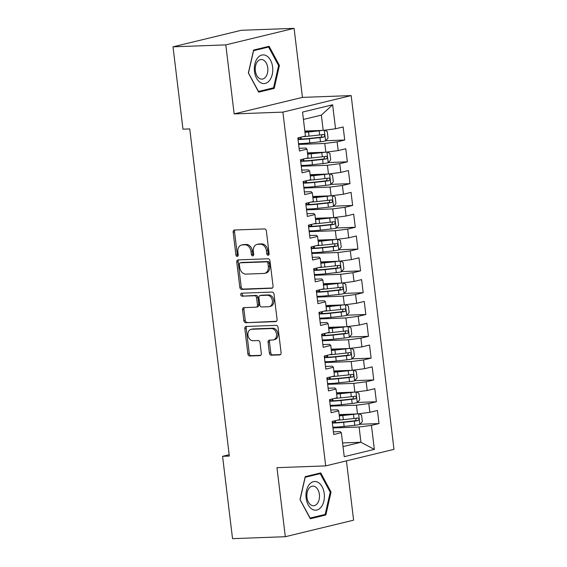 <?xml version="1.0" encoding="UTF-8"?>
<svg xmlns="http://www.w3.org/2000/svg" width="567" height="567" viewBox="0 0 567 567"><rect width="100%" height="100%" fill="white"/><g stroke="black" fill="none" stroke-linecap="round" stroke-linejoin="round"><path stroke-width="0.85" d="M268.141 255.285A1.517 1.155 -103.6 0 0 268.319 255.263A1.517 1.155 -103.6 0 0 269.119 253.747L266.37 230.996A2.169 1.651 -103.6 0 0 264.449 228.919L234.554 230.018A2.169 1.651 -103.6 0 0 234.306 230.053A2.169 1.651 -103.6 0 0 233.15 232.222L235.907 254.966A1.517 1.155 -103.6 0 0 237.247 256.419A1.517 1.155 -103.6 0 0 237.424 256.397A1.517 1.155 -103.6 0 0 238.232 254.881L237.871 251.939A6.932 5.273 -103.6 0 1 241.556 245.001A6.932 5.273 -103.6 0 1 242.357 244.887L244.852 244.795A6.932 5.273 -103.6 0 1 250.997 251.45L251.351 254.399A1.517 1.155 -103.6 0 0 252.698 255.852A1.517 1.155 -103.6 0 0 252.868 255.83A1.517 1.155 -103.6 0 0 253.676 254.314L253.321 251.365A6.932 5.273 -103.6 0 1 257 244.434A6.932 5.273 -103.6 0 1 257.808 244.32L260.296 244.228A6.932 5.273 -103.6 0 1 266.44 250.883L266.795 253.832A1.517 1.155 -103.6 0 0 268.141 255.285M269.389 353.135A2.169 1.651 -103.6 0 0 271.31 355.211L279.694 354.907A2.169 1.651 -103.6 0 0 279.949 354.871A2.169 1.651 -103.6 0 0 281.097 352.702L278.043 327.442A2.169 1.651 -103.6 0 0 276.122 325.359L246.227 326.464A2.169 1.651 -103.6 0 0 245.972 326.493A2.169 1.651 -103.6 0 0 244.824 328.662L247.878 353.921A2.169 1.651 -103.6 0 0 249.799 356.005L259.934 355.629A2.169 1.651 -103.6 0 0 260.182 355.594A2.169 1.651 -103.6 0 0 261.33 353.432L260.026 342.617A2.169 1.651 -103.6 0 0 258.105 340.54L253.08 340.724A5.798 4.408 -103.6 0 1 248.013 335.6A5.798 4.408 -103.6 0 1 251.025 329.363A5.798 4.408 -103.6 0 1 251.698 329.271L271.373 328.548A5.798 4.408 -103.6 0 1 276.448 333.672A5.798 4.408 -103.6 0 1 273.436 339.909A5.798 4.408 -103.6 0 1 272.762 340.002L269.481 340.122A2.169 1.651 -103.6 0 0 269.233 340.157A2.169 1.651 -103.6 0 0 268.078 342.319L269.389 353.135L270.785 352.794A2.169 1.651 -103.6 0 0 272.699 354.878L280.488 354.588M229.337 456.066L189.747 128.915L182.978 129.163L173.013 46.827L225.808 44.885L234.157 113.917L282.89 112.124L325.699 465.89L276.965 467.676L285.321 536.708L232.534 538.65L222.569 456.315L229.337 456.066M271.636 288.327A2.169 1.651 -103.6 0 0 271.891 288.291A2.169 1.651 -103.6 0 0 273.039 286.122L269.984 260.863A2.169 1.651 -103.6 0 0 268.063 258.779L238.168 259.884A2.169 1.651 -103.6 0 0 237.92 259.913A2.169 1.651 -103.6 0 0 236.765 262.082L239.827 287.349A2.169 1.651 -103.6 0 0 241.74 289.425L272.125 288.206M274.01 294.153L277.072 319.412A2.169 1.651 -103.6 0 1 275.916 321.581A2.169 1.651 -103.6 0 1 275.668 321.617L245.773 322.715A2.169 1.651 -103.6 0 1 243.853 320.631L242.541 309.823A2.169 1.651 -103.6 0 1 243.697 307.654A2.169 1.651 -103.6 0 1 243.945 307.619L256.071 307.179A2.169 1.651 -103.6 0 0 256.319 307.144A2.169 1.651 -103.6 0 0 257.475 304.975L256.603 297.803A2.169 1.651 -103.6 0 0 254.682 295.726L242.059 296.187A1.517 1.155 -103.6 0 1 240.734 294.847A1.517 1.155 -103.6 0 1 241.521 293.217A1.517 1.155 -103.6 0 1 241.698 293.189L272.089 292.069A2.169 1.651 -103.6 0 1 274.01 294.153M282.89 112.124L351.171 95.589L393.987 449.347L325.699 465.89M325.713 140.729L344.722 140.028L343.134 126.944L335.544 128.78L332.638 104.789L302.537 112.082L305.436 136.073L297.845 137.909L299.426 150.999L307.023 149.156L308.079 157.881L300.482 159.724L302.069 172.807L309.66 170.972L310.716 179.689L303.125 181.532L304.706 194.616L312.304 192.78L313.36 201.505L305.762 203.34L307.342 216.431L314.94 214.588L315.996 223.313L308.398 225.156L309.986 238.239L317.577 236.396L318.633 245.121L311.042 246.964L312.623 260.047L320.22 258.212L321.276 266.937L313.679 268.772L315.266 281.863L322.857 280.02L323.913 288.745L316.315 290.58L317.903 303.671L325.501 301.828L326.549 310.553L318.959 312.396L320.539 325.479L328.137 323.644L329.193 332.361L321.595 334.204L323.183 347.288L330.774 345.452L331.83 354.177L324.239 356.012L325.819 369.103L333.417 367.26L334.473 375.985L326.875 377.828L328.456 390.911L336.054 389.068L337.11 397.793L329.512 399.636L331.1 412.719L338.69 410.884L339.746 419.608L332.156 421.444L333.736 434.528L341.334 432.692L340.136 431.593L333.41 431.834M344.722 140.028L337.124 141.87L338.18 150.595L325.834 152.19L307.47 152.87M328.35 162.538L347.358 161.836L345.778 148.752L338.18 150.595M347.358 161.836L339.761 163.679L340.817 172.403L328.477 174.005L310.106 174.679M330.993 184.346L349.995 183.651L348.414 170.561L340.817 172.403M349.995 183.651L342.404 185.487L343.46 194.212L331.114 195.813L312.75 196.487M333.63 206.161L352.639 205.46L351.051 192.376L343.46 194.212M352.639 205.46L345.041 207.302L346.097 216.02L333.757 217.622L315.387 218.295M336.266 227.969L355.275 227.268L353.695 214.184L346.097 216.02M355.275 227.268L347.684 229.111L348.733 237.835L336.394 239.43L318.03 240.11M338.91 249.778L357.919 249.083L356.331 235.992L348.733 237.835M357.919 249.083L350.321 250.919L351.377 259.643L339.031 261.245L320.667 261.919M341.547 271.593L360.555 270.891L358.968 257.801L351.377 259.643M360.555 270.891L352.957 272.727L354.014 281.452L341.674 283.053L323.303 283.727M344.183 293.401L363.192 292.7L361.611 279.616L354.014 281.452M363.192 292.7L355.601 294.542L356.657 303.267L344.311 304.862L325.947 305.535M346.827 315.209L365.835 314.508L364.248 301.424L356.657 303.267M365.835 314.508L358.238 316.351L359.294 325.075L346.954 326.67L328.584 327.35M349.463 337.018L368.472 336.323L366.892 323.233L359.294 325.075M368.472 336.323L360.874 338.159L361.93 346.884L349.591 348.485L331.227 349.159M352.107 358.833L371.109 358.131L369.528 345.048L361.93 346.884M371.109 358.131L363.518 359.974L364.574 368.692L352.227 370.294L333.864 370.967M354.744 380.641L373.752 379.94L372.165 366.856L364.574 368.692M373.752 379.94L366.154 381.782L367.21 390.507L354.871 392.102L336.5 392.782M357.38 402.45L376.389 401.755L374.808 388.664L367.21 390.507M376.389 401.755L368.798 403.591L369.854 412.315L357.508 413.917L339.144 414.59M360.024 424.258L379.032 423.563L377.445 410.473L369.854 412.315M379.032 423.563L371.435 425.399L374.34 449.39L344.24 456.683L341.334 432.692M330.774 410.026L337.5 409.778L338.69 410.884M342.574 442.94L360.938 442.267L359.095 427.001L332.942 427.965M371.435 425.399L359.095 427.001M374.34 449.39L360.938 442.267L343.014 446.605M328.13 388.218L334.863 387.97L336.054 389.068M357.508 413.917L356.452 405.192L330.306 406.149M368.798 403.591L356.452 405.192M325.493 366.41L332.219 366.162L333.417 367.26M354.871 392.102L353.815 383.377L327.662 384.341M366.154 381.782L353.815 383.377M322.857 344.594L329.583 344.346L330.774 345.452M352.227 370.294L351.171 361.569L325.026 362.533M363.518 359.974L351.171 361.569M320.213 322.786L326.946 322.538L328.137 323.644M349.591 348.485L348.535 339.761L322.389 340.724M360.874 338.159L348.535 339.761M317.577 300.978L324.303 300.73L325.501 301.828M346.954 326.67L345.898 317.952L319.745 318.909M358.238 316.351L345.898 317.952M314.94 279.17L321.666 278.921L322.857 280.02M344.311 304.862L343.255 296.137L317.109 297.101M355.601 294.542L343.255 296.137M312.297 257.354L319.023 257.106L320.22 258.212M341.674 283.053L340.618 274.329L314.465 275.293M352.957 272.727L340.618 274.329M309.66 235.546L316.386 235.298L317.577 236.396M339.031 261.245L337.975 252.521L311.829 253.477M350.321 250.919L337.975 252.521M307.016 213.738L313.749 213.49L314.94 214.588M336.394 239.43L335.338 230.705L309.192 231.669M347.684 229.111L335.338 230.705M304.38 191.922L311.106 191.674L312.304 192.78M333.757 217.622L332.701 208.897L306.549 209.861M345.041 207.302L332.701 208.897M301.743 170.114L308.469 169.866L309.66 170.972M331.114 195.813L330.058 187.089L303.912 188.053M342.404 185.487L330.058 187.089M299.1 148.306L305.826 148.058L307.023 149.156M328.477 174.005L327.421 165.28L301.268 166.237M339.761 163.679L327.421 165.28M325.834 152.19L324.785 143.465L298.632 144.429M337.124 141.87L324.785 143.465M285.321 536.708L353.61 520.173L346.43 460.865M234.157 113.917L302.445 97.382L294.089 28.35L225.808 44.885M294.089 28.35L241.301 30.292L173.013 46.827M302.445 97.382L351.171 95.589M229.174 454.72L222.569 456.315M335.544 128.78L323.197 130.382L321.347 115.115L303.43 119.453M323.197 130.382L304.833 131.055M332.638 104.789L321.347 115.115M274.208 88.388L279.425 65.467L269.112 46.296L253.584 50.059L248.367 72.987L258.68 92.152L274.208 88.388L270.587 88.523M320.738 472.906L305.209 476.67L299.993 499.591L310.305 518.762L325.834 514.999L331.05 492.071L320.738 472.906M268.935 254.774A1.517 1.155 -103.6 0 1 268.191 253.492L267.837 250.55A6.932 5.273 -103.6 0 0 261.692 243.895L260.296 244.228M257 244.434L258.396 244.093A6.932 5.273 -103.6 0 1 259.197 243.987L261.692 243.895M241.556 245.001L242.952 244.66A6.932 5.273 -103.6 0 1 243.753 244.554L246.241 244.462A6.932 5.273 -103.6 0 1 252.386 251.117L252.747 254.059A1.517 1.155 -103.6 0 0 253.492 255.341M235.156 229.996A2.169 1.651 -103.6 0 0 234.547 231.882L237.297 254.626A1.517 1.155 -103.6 0 0 238.041 255.908M238.771 259.856A2.169 1.651 -103.6 0 0 238.161 261.748L241.216 287.008A2.169 1.651 -103.6 0 0 243.137 289.085L272.429 288.008M267.943 263.301A1.517 1.155 -103.6 0 0 266.596 261.848L240.358 262.812A1.517 1.155 -103.6 0 0 240.181 262.833A1.517 1.155 -103.6 0 0 239.373 264.35L239.749 267.454A6.932 5.273 -103.6 0 0 245.894 274.109L263.832 273.45A6.932 5.273 -103.6 0 0 264.633 273.344A6.932 5.273 -103.6 0 0 268.319 266.405L267.943 263.301L269.339 262.968A1.517 1.155 -103.6 0 0 267.993 261.507L266.596 261.848M241.407 262.556A1.517 1.155 -103.6 0 1 241.577 262.5A1.517 1.155 -103.6 0 1 241.755 262.471L267.993 261.507M264.633 273.344L266.029 273.003A6.932 5.273 -103.6 0 0 269.715 266.072L268.319 266.405M269.339 262.968L269.715 266.072M276.462 321.298L245.773 322.715M244.547 307.597A2.169 1.651 -103.6 0 0 243.938 309.483L245.249 320.298A2.169 1.651 -103.6 0 0 247.162 322.375M257.461 306.839A2.169 1.651 -103.6 0 0 257.716 306.804A2.169 1.651 -103.6 0 0 258.864 304.635L257.999 297.462A2.169 1.651 -103.6 0 0 256.078 295.386L242.059 296.187M242.442 293.16A1.517 1.155 -103.6 0 0 242.222 294.854A1.517 1.155 -103.6 0 0 243.456 295.846M268.652 306.712A5.798 4.408 -103.6 0 0 269.325 306.619A5.798 4.408 -103.6 0 0 272.33 300.382A5.798 4.408 -103.6 0 0 267.263 295.258L260.331 295.513A2.169 1.651 -103.6 0 0 260.076 295.549A2.169 1.651 -103.6 0 0 258.928 297.718L259.799 304.89A2.169 1.651 -103.6 0 0 261.713 306.967L268.652 306.712M269.325 306.619L270.714 306.286A5.798 4.408 -103.6 0 0 273.726 300.049A5.798 4.408 -103.6 0 0 268.659 294.925L267.263 295.258M261.231 295.294A2.169 1.651 -103.6 0 1 261.472 295.209A2.169 1.651 -103.6 0 1 261.727 295.18L268.659 294.925M270.083 340.101A2.169 1.651 -103.6 0 0 269.474 341.986L270.785 352.794M273.436 339.909L274.825 339.569A5.798 4.408 -103.6 0 0 277.837 333.332A5.798 4.408 -103.6 0 0 272.77 328.208L271.373 328.548M251.025 329.363L252.414 329.023A5.798 4.408 -103.6 0 1 253.088 328.931L272.77 328.208M246.822 326.436A2.169 1.651 -103.6 0 0 246.22 328.328L249.274 353.588A2.169 1.651 -103.6 0 0 251.195 355.665L260.728 355.318M278.553 65.496L279.425 65.467M330.178 492.106L331.05 492.071M322.212 515.134L325.834 514.999M322.283 130.417A5.854 0.581 173.1 0 1 319.157 130.842L308.512 132.005A16.89 1.68 173.1 0 1 304.989 132.345M319.49 130.516L308.817 131.679A14.019 1.396 173.1 0 1 304.954 132.04M324.544 130.204L327.251 131.544L328.045 138.086L325.522 140.942A5.854 0.581 173.1 0 1 320.483 141.75L309.83 142.905A16.89 1.68 173.1 0 1 298.533 143.635M298.036 139.489A16.89 1.68 -6.9 0 0 309.327 138.759L319.979 137.604A5.854 0.581 -6.9 0 0 323.764 137.058C325.011 135.917 324.905 135.045 323.452 134.443A5.854 0.581 173.1 0 1 319.66 134.989L309.015 136.144A16.89 1.68 173.1 0 1 302.898 136.69M298.88 137.661L298.419 137.824L298.554 138.972M321.921 134.698L321.333 137.15L309.639 138.44A14.019 1.396 173.1 0 1 297.966 138.894M297.859 138.036A14.019 1.396 173.1 0 1 298.419 137.824M324.926 152.225A5.854 0.581 173.1 0 1 321.801 152.651L311.148 153.813A16.89 1.68 173.1 0 1 307.626 154.153M322.127 152.325L311.46 153.487A14.019 1.396 173.1 0 1 307.59 153.855M327.187 152.02L329.895 153.352L330.681 159.894L328.158 162.75A5.854 0.581 173.1 0 1 323.119 163.558L312.467 164.714A16.89 1.68 173.1 0 1 301.176 165.444M300.673 161.297A16.89 1.68 -6.9 0 0 311.97 160.574L322.616 159.412A5.854 0.581 -6.9 0 0 326.408 158.866C327.648 157.725 327.549 156.853 326.089 156.251A5.854 0.581 173.1 0 1 322.304 156.797L311.652 157.959A16.89 1.68 173.1 0 1 305.542 158.498M301.516 159.469L301.056 159.632L301.197 160.78M324.565 156.506L323.97 158.958L312.275 160.248A14.019 1.396 173.1 0 1 300.602 160.702M300.496 159.844A14.019 1.396 173.1 0 1 301.056 159.632M327.563 174.034A5.854 0.581 173.1 0 1 324.437 174.466L313.792 175.621A16.89 1.68 173.1 0 1 310.262 175.968M324.771 174.14L314.097 175.302A14.019 1.396 173.1 0 1 310.227 175.664M329.824 173.828L332.531 175.16L333.325 181.709L330.802 184.566A5.854 0.581 173.1 0 1 325.756 185.366L315.11 186.529A16.89 1.68 173.1 0 1 303.813 187.252M303.31 183.113A16.89 1.68 -6.9 0 0 314.607 182.383L325.26 181.227A5.854 0.581 -6.9 0 0 329.044 180.682C330.292 179.541 330.185 178.669 328.725 178.059A5.854 0.581 173.1 0 1 324.941 178.605L314.288 179.767A16.89 1.68 173.1 0 1 308.179 180.306M304.153 181.284L303.699 181.44L303.834 182.595M327.202 178.314L326.613 180.767L314.919 182.064A14.019 1.396 173.1 0 1 303.239 182.517M303.139 181.66A14.019 1.396 173.1 0 1 303.699 181.44M269.573 80.415A14.352 9.214 87.9 0 0 270.544 60.251A14.352 9.214 87.9 0 0 257.538 58.054A14.352 9.214 87.9 0 0 256.567 78.225A14.352 9.214 87.9 0 0 269.573 80.415M265.675 76.963A9.823 6.308 87.9 0 0 267.404 65.942A9.823 6.308 87.9 0 0 261.196 59.492A9.823 6.308 87.9 0 0 257.432 61.654A9.823 6.308 87.9 0 0 255.703 72.682A9.823 6.308 87.9 0 0 261.911 79.132A9.823 6.308 87.9 0 0 265.675 76.963M248.509 72.881L253.562 50.669L268.609 47.026L278.603 65.595L273.549 87.807L258.502 91.45L248.389 72.888M265.668 47.132L268.609 47.026M321.198 507.026A14.352 9.214 87.9 0 0 322.169 486.855A14.352 9.214 87.9 0 0 309.164 484.665A14.352 9.214 87.9 0 0 308.193 504.836A14.352 9.214 87.9 0 0 321.198 507.026M317.293 503.574A9.823 6.308 87.9 0 0 319.03 492.546A9.823 6.308 87.9 0 0 312.821 486.103A9.823 6.308 87.9 0 0 309.058 488.265A9.823 6.308 87.9 0 0 307.328 499.293A9.823 6.308 87.9 0 0 313.537 505.736A9.823 6.308 87.9 0 0 317.293 503.574M300.134 499.492L305.188 477.272L320.235 473.629L330.228 492.199L325.175 514.418L310.128 518.061L300.014 499.492M317.293 473.743L320.235 473.629M330.2 195.849A5.854 0.581 173.1 0 1 327.081 196.274L316.429 197.429A16.89 1.68 173.1 0 1 312.906 197.777M327.407 195.948L316.74 197.11A14.019 1.396 173.1 0 1 312.871 197.472M332.46 195.636L335.175 196.976L335.962 203.518L333.439 206.374A5.854 0.581 173.1 0 1 328.399 207.175L317.747 208.337A16.89 1.68 173.1 0 1 306.456 209.067M305.953 204.921A16.89 1.68 -6.9 0 0 317.244 204.191L327.896 203.036A5.854 0.581 -6.9 0 0 331.681 202.49C332.928 201.349 332.822 200.477 331.369 199.875A5.854 0.581 173.1 0 1 327.577 200.42L316.932 201.576A16.89 1.68 173.1 0 1 310.822 202.114M306.797 203.092L306.336 203.248L306.478 204.403M329.838 200.123L329.25 202.582L317.555 203.872A14.019 1.396 173.1 0 1 305.882 204.326M305.776 203.468A14.019 1.396 173.1 0 1 306.336 203.248M332.843 217.657A5.854 0.581 173.1 0 1 329.718 218.082L319.065 219.245A16.89 1.68 173.1 0 1 315.543 219.585M330.044 217.756L319.377 218.919A14.019 1.396 173.1 0 1 315.507 219.28M335.104 217.445L337.812 218.784L338.605 225.326L336.082 228.182A5.854 0.581 173.1 0 1 331.036 228.99L320.39 230.145A16.89 1.68 173.1 0 1 309.093 230.875M308.59 226.729A16.89 1.68 -6.9 0 0 319.887 226.006L330.533 224.844A5.854 0.581 -6.9 0 0 334.324 224.298C335.572 223.157 335.466 222.285 334.006 221.683A5.854 0.581 173.1 0 1 330.221 222.229L319.568 223.384A16.89 1.68 173.1 0 1 313.459 223.93M309.433 224.901L308.972 225.064L309.114 226.212M332.482 221.938L331.886 224.39L320.192 225.68A14.019 1.396 173.1 0 1 308.519 226.134M308.413 225.276A14.019 1.396 173.1 0 1 308.972 225.064M335.48 239.465A5.854 0.581 173.1 0 1 332.354 239.891L321.709 241.053A16.89 1.68 173.1 0 1 318.186 241.4M332.687 239.572L322.013 240.727A14.019 1.396 173.1 0 1 318.144 241.095M337.741 239.26L340.448 240.592L341.242 247.134L338.719 249.99A5.854 0.581 173.1 0 1 333.68 250.798L323.027 251.961A16.89 1.68 173.1 0 1 311.73 252.684M311.233 248.537A16.89 1.68 -6.9 0 0 322.524 247.814L333.176 246.652A5.854 0.581 -6.9 0 0 336.961 246.113C338.208 244.965 338.102 244.093 336.649 243.491A5.854 0.581 173.1 0 1 332.857 244.037L322.212 245.199A16.89 1.68 173.1 0 1 316.095 245.738M312.077 246.716L311.616 246.872L311.751 248.02M335.118 243.746L334.53 246.198L322.836 247.488A14.019 1.396 173.1 0 1 311.155 247.949M311.056 247.092A14.019 1.396 173.1 0 1 311.616 246.872M338.123 261.274A5.854 0.581 173.1 0 1 334.998 261.706L324.345 262.861A16.89 1.68 173.1 0 1 320.823 263.208M335.324 261.38L324.657 262.542A14.019 1.396 173.1 0 1 320.787 262.904M340.384 261.068L343.092 262.408L343.878 268.949L341.355 271.806A5.854 0.581 173.1 0 1 336.316 272.607L325.664 273.769A16.89 1.68 173.1 0 1 314.373 274.492M313.87 270.353A16.89 1.68 -6.9 0 0 325.167 269.623L335.813 268.467A5.854 0.581 -6.9 0 0 339.605 267.922C340.845 266.781 340.739 265.909 339.286 265.306A5.854 0.581 173.1 0 1 335.501 265.845L324.848 267.007A16.89 1.68 173.1 0 1 318.739 267.546M314.713 268.524L314.253 268.68L314.394 269.835M337.762 265.554L337.167 268.007L325.472 269.304A14.019 1.396 173.1 0 1 313.799 269.757M313.693 268.9A14.019 1.396 173.1 0 1 314.253 268.68M340.76 283.089A5.854 0.581 173.1 0 1 337.634 283.514L326.989 284.677A16.89 1.68 173.1 0 1 323.459 285.017M337.967 283.188L327.294 284.351A14.019 1.396 173.1 0 1 323.424 284.712M343.021 282.876L345.728 284.216L346.522 290.758L343.999 293.614A5.854 0.581 173.1 0 1 338.953 294.422L328.307 295.577A16.89 1.68 173.1 0 1 317.01 296.307M316.506 292.161A16.89 1.68 -6.9 0 0 327.804 291.431L338.456 290.276A5.854 0.581 -6.9 0 0 342.241 289.73C343.489 288.589 343.382 287.717 341.922 287.115A5.854 0.581 173.1 0 1 338.138 287.66L327.485 288.816A16.89 1.68 173.1 0 1 321.376 289.361M317.35 290.332L316.889 290.495L317.031 291.644M340.398 287.37L339.81 289.822L328.116 291.112A14.019 1.396 173.1 0 1 316.436 291.566M316.336 290.708A14.019 1.396 173.1 0 1 316.889 290.495M343.396 304.897A5.854 0.581 173.1 0 1 340.278 305.322L329.625 306.485A16.89 1.68 173.1 0 1 326.103 306.825M340.604 304.996L329.937 306.159A14.019 1.396 173.1 0 1 326.068 306.52M345.657 304.692L348.365 306.024L349.159 312.566L346.635 315.422A5.854 0.581 173.1 0 1 341.596 316.23L330.944 317.385A16.89 1.68 173.1 0 1 319.653 318.115M319.15 313.969A16.89 1.68 -6.9 0 0 330.441 313.246L341.093 312.084A5.854 0.581 -6.9 0 0 344.878 311.538C346.125 310.397 346.019 309.525 344.566 308.923A5.854 0.581 173.1 0 1 340.774 309.469L330.129 310.624A16.89 1.68 173.1 0 1 324.019 311.17M319.994 312.141L319.533 312.304L319.675 313.452M343.035 309.178L342.447 311.63L330.752 312.92A14.019 1.396 173.1 0 1 319.079 313.374M318.973 312.516A14.019 1.396 173.1 0 1 319.533 312.304M346.04 326.705A5.854 0.581 173.1 0 1 342.915 327.138L332.262 328.293A16.89 1.68 173.1 0 1 328.74 328.64M343.241 326.812L332.574 327.974A14.019 1.396 173.1 0 1 328.704 328.336M348.301 326.5L351.008 327.832L351.802 334.381L349.272 337.237A5.854 0.581 173.1 0 1 344.233 338.038L333.587 339.201A16.89 1.68 173.1 0 1 322.29 339.924M321.787 335.784A16.89 1.68 -6.9 0 0 333.084 335.054L343.73 333.892A5.854 0.581 -6.9 0 0 347.521 333.353C348.769 332.212 348.662 331.341 347.202 330.731A5.854 0.581 173.1 0 1 343.418 331.277L332.765 332.439A16.89 1.68 173.1 0 1 326.656 332.978M322.63 333.956L322.169 334.112L322.311 335.267M345.679 330.986L345.083 333.439L333.389 334.736A14.019 1.396 173.1 0 1 321.716 335.189M321.609 334.332A14.019 1.396 173.1 0 1 322.169 334.112M348.677 348.514A5.854 0.581 173.1 0 1 345.551 348.946L334.906 350.101A16.89 1.68 173.1 0 1 331.383 350.449M345.884 348.62L335.21 349.782A14.019 1.396 173.1 0 1 331.341 350.144M350.938 348.308L353.645 349.648L354.439 356.189L351.916 359.046A5.854 0.581 173.1 0 1 346.876 359.847L336.224 361.009A16.89 1.68 173.1 0 1 324.926 361.739M324.43 357.593A16.89 1.68 -6.9 0 0 335.721 356.863L346.373 355.707A5.854 0.581 -6.9 0 0 350.158 355.162C351.405 354.021 351.299 353.149 349.846 352.546A5.854 0.581 173.1 0 1 346.054 353.092L335.409 354.247A16.89 1.68 173.1 0 1 329.292 354.786M325.274 355.764L324.813 355.92L324.948 357.075M348.315 352.794L347.727 355.254L336.033 356.544A14.019 1.396 173.1 0 1 324.352 356.997M324.253 356.14A14.019 1.396 173.1 0 1 324.813 355.92M351.313 370.329A5.854 0.581 173.1 0 1 348.195 370.754L337.542 371.917A16.89 1.68 173.1 0 1 334.02 372.257M348.521 370.428L337.854 371.591A14.019 1.396 173.1 0 1 333.984 371.952M353.581 370.116L356.289 371.456L357.075 377.998L354.552 380.854A5.854 0.581 173.1 0 1 349.513 381.662L338.86 382.817A16.89 1.68 173.1 0 1 327.57 383.547M327.067 379.401A16.89 1.68 -6.9 0 0 338.364 378.678L349.01 377.516A5.854 0.581 -6.9 0 0 352.802 376.97C354.042 375.829 353.936 374.957 352.483 374.355A5.854 0.581 173.1 0 1 348.691 374.9L338.045 376.056A16.89 1.68 173.1 0 1 331.936 376.601M327.91 377.572L327.45 377.735L327.591 378.884M350.959 374.61L350.363 377.062L338.669 378.352A14.019 1.396 173.1 0 1 326.996 378.806M326.89 377.948A14.019 1.396 173.1 0 1 327.45 377.735M353.957 392.137A5.854 0.581 173.1 0 1 350.831 392.562L340.186 393.725A16.89 1.68 173.1 0 1 336.656 394.065M351.164 392.244L340.491 393.399A14.019 1.396 173.1 0 1 336.621 393.767M356.218 391.932L358.925 393.264L359.719 399.806L357.196 402.662A5.854 0.581 173.1 0 1 352.15 403.47L341.504 404.632A16.89 1.68 173.1 0 1 330.207 405.355M329.703 401.209A16.89 1.68 -6.9 0 0 341.001 400.486L351.653 399.324A5.854 0.581 -6.9 0 0 355.438 398.785C356.686 397.637 356.579 396.765 355.119 396.163A5.854 0.581 173.1 0 1 351.334 396.709L340.682 397.871A16.89 1.68 173.1 0 1 334.573 398.41M330.547 399.381L330.086 399.544L330.228 400.692M353.595 396.418L353 398.87L341.313 400.16A14.019 1.396 173.1 0 1 329.633 400.621M329.533 399.763A14.019 1.396 173.1 0 1 330.086 399.544M356.593 413.945A5.854 0.581 173.1 0 1 353.475 414.378L342.822 415.533A16.89 1.68 173.1 0 1 339.3 415.88M353.801 414.052L343.127 415.214A14.019 1.396 173.1 0 1 339.264 415.576M358.854 413.74L361.562 415.079L362.356 421.621L359.832 424.477A5.854 0.581 173.1 0 1 354.793 425.278L344.141 426.441A16.89 1.68 173.1 0 1 332.85 427.164M332.347 423.025A16.89 1.68 -6.9 0 0 343.637 422.295L354.29 421.139A5.854 0.581 -6.9 0 0 358.075 420.594C359.322 419.452 359.216 418.581 357.763 417.978A5.854 0.581 173.1 0 1 353.971 418.517L343.326 419.679A16.89 1.68 173.1 0 1 337.216 420.218M333.19 421.196L332.73 421.352L332.864 422.507M356.232 418.226L355.644 420.679L343.949 421.976A14.019 1.396 173.1 0 1 332.276 422.429M332.17 421.572A14.019 1.396 173.1 0 1 332.73 421.352M267.837 250.55L266.44 250.883M259.197 243.987L257.808 244.32M252.747 254.059L251.351 254.399M252.386 251.117L250.997 251.45M246.241 244.462L244.852 244.795M243.753 244.554L242.357 244.887M237.297 254.626L235.907 254.966M234.547 231.882L233.15 232.222M268.191 253.492L266.795 253.832M243.137 289.085L241.74 289.425M241.216 287.008L239.827 287.349M238.161 261.748L236.765 262.082M241.755 262.471L240.358 262.812M276.157 321.496L275.668 321.617M245.249 320.298L243.853 320.631M243.938 309.483L242.541 309.823M258.864 304.635L257.475 304.975M257.999 297.462L256.603 297.803M256.078 295.386L254.682 295.726M261.727 295.18L260.331 295.513M269.474 341.986L268.078 342.319M253.088 328.931L251.698 329.271M260.423 355.516L259.934 355.629M251.195 355.665L249.799 356.005M249.274 353.588L247.878 353.921M246.22 328.328L244.824 328.662M280.183 354.786L279.694 354.907M272.699 354.878L271.31 355.211M325.586 140.871L324.296 130.24M309.015 136.144L308.512 132.005M300.312 137.313L300.517 139.043M309.83 142.905L309.327 138.759M319.66 134.989L319.157 130.842M320.483 141.75L319.979 137.604M321.333 137.15L323.764 137.058M328.222 162.679L326.939 152.048M311.652 157.959L311.148 153.813M302.948 159.121L303.161 160.858M312.467 164.714L311.97 160.574M322.304 156.797L321.801 152.651M323.119 163.558L322.616 159.412M323.97 158.958L326.408 158.866M330.866 184.495L329.576 173.856M314.288 179.767L313.792 175.621M305.592 180.937L305.797 182.666M315.11 186.529L314.607 182.383M324.941 178.605L324.437 174.466M325.756 185.366L325.26 181.227M326.613 180.767L329.044 180.682M333.502 206.303L332.219 195.672M316.932 201.576L316.429 197.429M308.228 202.745L308.441 204.474M317.747 208.337L317.244 204.191M327.577 200.42L327.081 196.274M328.399 207.175L327.896 203.036M329.25 202.582L331.681 202.49M336.146 228.111L334.856 217.48M319.568 223.384L319.065 219.245M310.865 224.553L311.077 226.283M320.39 230.145L319.887 226.006M330.221 222.229L329.718 218.082M331.036 228.99L330.533 224.844M331.886 224.39L334.324 224.298M338.782 249.919L337.493 239.288M322.212 245.199L321.709 241.053M313.508 246.369L313.714 248.098M323.027 251.961L322.524 247.814M332.857 244.037L332.354 239.891M333.68 250.798L333.176 246.652M334.53 246.198L336.961 246.113M341.419 271.735L340.136 261.103M324.848 267.007L324.345 262.861M316.145 268.177L316.358 269.906M325.664 273.769L325.167 269.623M335.501 265.845L334.998 261.706M336.316 272.607L335.813 268.467M337.167 268.007L339.605 267.922M344.063 293.543L342.773 282.912M327.485 288.816L326.989 284.677M318.789 289.985L318.994 291.714M328.307 295.577L327.804 291.431M338.138 287.66L337.634 283.514M338.953 294.422L338.456 290.276M339.81 289.822L342.241 289.73M346.699 315.351L345.416 304.72M330.129 310.624L329.625 306.485M321.425 311.793L321.638 313.523M330.944 317.385L330.441 313.246M340.774 309.469L340.278 305.322M341.596 316.23L341.093 312.084M342.447 311.63L344.878 311.538M349.336 337.159L348.053 326.528M332.765 332.439L332.262 328.293M324.062 333.609L324.274 335.338M333.587 339.201L333.084 335.054M343.418 331.277L342.915 327.138M344.233 338.038L343.73 333.892M345.083 333.439L347.521 333.353M351.979 358.975L350.69 348.344M335.409 354.247L334.906 350.101M326.705 355.417L326.911 357.146M336.224 361.009L335.721 356.863M346.054 353.092L345.551 348.946M346.876 359.847L346.373 355.707M347.727 355.254L350.158 355.162M354.616 380.783L353.333 370.152M338.045 376.056L337.542 371.917M329.342 377.225L329.555 378.954M338.86 382.817L338.364 378.678M348.691 374.9L348.195 370.754M349.513 381.662L349.01 377.516M350.363 377.062L352.802 376.97M357.26 402.591L355.97 391.96M340.682 397.871L340.186 393.725M331.986 399.033L332.191 400.77M341.504 404.632L341.001 400.486M351.334 396.709L350.831 392.562M352.15 403.47L351.653 399.324M353 398.87L355.438 398.785M359.896 424.407L358.613 413.768M343.326 419.679L342.822 415.533M334.622 420.849L334.835 422.578M344.141 426.441L343.637 422.295M353.971 418.517L353.475 414.378M354.793 425.278L354.29 421.139M355.644 420.679L358.075 420.594M241.577 262.5L240.181 262.833M257.716 306.804L256.319 307.144M261.472 295.209L260.076 295.549M301.254 139.035L301.027 137.143M303.898 160.844L303.664 158.951M306.534 182.659L306.308 180.76M309.171 204.467L308.944 202.575M311.815 226.276L311.581 224.383M314.451 248.091L314.224 246.191M317.095 269.899L316.861 268M319.731 291.707L319.505 289.815M322.368 313.516L322.141 311.623M325.011 335.331L324.778 333.431M327.648 357.139L327.421 355.24M330.292 378.947L330.058 377.055M332.928 400.763L332.701 398.863M335.565 422.571L335.338 420.671"/></g></svg>
